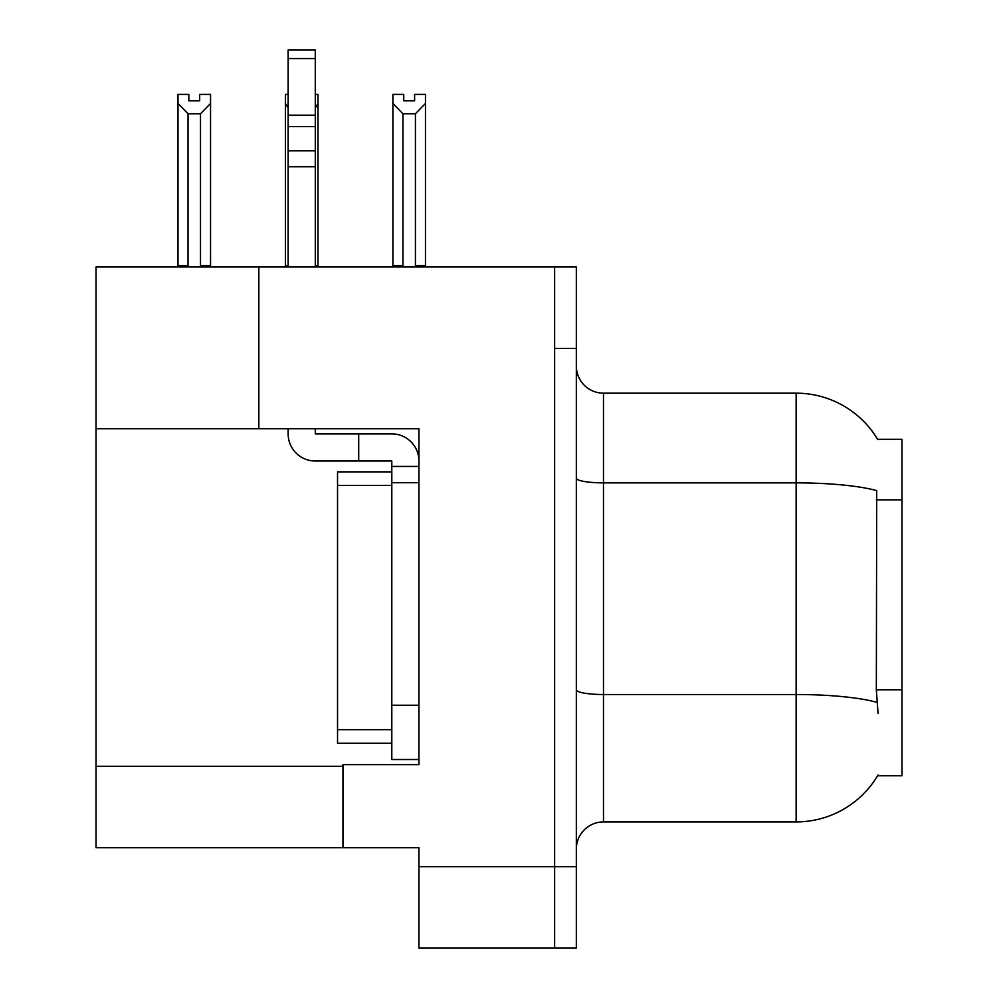 <?xml version="1.0" encoding="UTF-8"?>
<svg xmlns="http://www.w3.org/2000/svg" width="998" height="998" viewBox="0 0 998 998"><rect width="100%" height="100%" fill="white"/><g stroke="black" fill="none" stroke-linecap="round" stroke-linejoin="round"><path stroke-width="1.5" d="M258.844 428.716L418.948 428.716L418.948 705.237L391.802 705.237L391.802 759.503L418.948 759.503L418.948 705.237L418.948 764.655L342.963 764.655L342.963 847.701L96.033 847.701L96.033 428.716L258.844 428.716L258.844 266.99L554.626 266.99L554.626 948.1L418.948 948.1L418.948 866.688L554.626 866.688L554.626 948.1L576.333 948.1L576.333 866.688L554.626 866.688L554.626 348.389L576.333 348.389L576.333 866.688M342.963 847.701L418.948 847.701L418.948 866.688M258.844 266.99L96.033 266.99L96.033 428.716M877.591 439.307L901.967 439.307L901.967 775.783L877.591 775.783L878.065 774.984A94.972 94.972 0 0 1 796.142 821.915A94.972 94.972 0 0 0 877.591 775.783M576.333 849.049A27.133 27.133 0 0 1 603.478 821.915L796.142 821.915L796.142 393.175L603.478 393.175A27.133 27.133 0 0 1 576.333 366.029A27.133 27.133 0 0 0 603.478 393.175L603.478 821.915M877.791 439.644A94.972 94.972 0 0 0 796.142 393.175A94.972 94.972 0 0 1 877.791 439.644M878.065 713.37L876.331 689.793L876.718 490.629A94.972 16.492 180 0 0 796.142 482.87L603.478 482.87A27.133 4.716 -0 0 1 576.333 478.154M554.626 266.99L576.333 266.99L576.333 348.389M402.942 113.772L392.9 103.43L392.9 94.398L403.753 94.398L403.753 100.835L414.607 100.835L414.607 94.398L425.46 94.398L425.46 103.43L415.418 113.772L402.942 113.772L402.942 265.63L392.9 265.63L392.9 266.99M416.752 266.99L415.418 265.63L425.46 265.63L425.46 266.99L425.46 103.43M402.942 265.63L401.608 266.99M392.9 103.43L392.9 265.63L392.9 103.43M415.418 265.63L415.418 113.772M414.607 100.835L403.753 100.835M315.293 94.398L318 94.398L318 103.43L315.293 108.034M315.293 265.63L318 265.63L318 266.99M288.148 108.034L285.44 103.43L285.44 94.398L288.148 94.398M288.148 265.63L285.44 265.63L285.44 266.99M285.44 103.43L285.44 265.63M318 265.63L318 103.43M188.023 113.772L177.981 103.43L177.981 94.398L188.834 94.398L188.834 100.835L199.687 100.835L199.687 94.398L210.541 94.398L210.541 265.63L200.498 265.63L200.498 113.772L188.023 113.772L188.023 265.63L177.981 265.63L177.981 266.99M188.023 265.63L186.688 266.99M177.981 103.43L177.981 265.63M210.541 103.43L200.498 113.772M201.833 266.99L200.498 265.63M210.541 265.63L210.541 266.99M199.687 100.835L188.834 100.835M315.293 428.716L315.293 433.868L358.706 433.868L358.706 461.014L391.802 461.014L391.802 466.44L418.948 466.44M418.948 482.72L391.802 482.72L391.802 466.44M391.802 705.237L391.802 482.72M391.802 759.503L418.948 759.503M358.706 433.868L391.802 433.868A27.133 27.133 0 0 1 418.948 461.026M288.148 428.716L288.148 433.868A27.133 27.133 0 0 0 315.293 461.014L358.706 461.014M288.148 266.99L288.148 166.716L315.293 166.716L315.293 266.99M315.293 58.558L288.148 58.558L288.148 49.9L315.293 49.9L315.293 166.716M288.148 166.716L288.148 150.798L315.293 150.798M315.293 126.621L288.148 126.621L288.148 58.558M288.148 126.621L288.148 150.798M315.293 115.194L288.148 115.194M337.536 729.65L337.536 743.223L391.802 743.223L337.536 743.223L337.536 729.65L391.802 729.65L337.536 729.65L337.536 485.427L337.536 729.65M391.815 471.867L391.815 482.72L391.815 471.867M337.536 471.867L391.802 471.867L337.536 471.867L337.536 485.427L391.802 485.427L337.536 485.427L337.536 471.867M96.033 766.289L342.963 766.289M901.967 499.848L876.331 499.848M901.967 689.793L876.331 689.793M877.005 702.367A94.972 16.492 180 0 0 796.142 694.521L603.478 694.521A27.133 4.716 0 0 1 576.333 689.818"/></g></svg>
